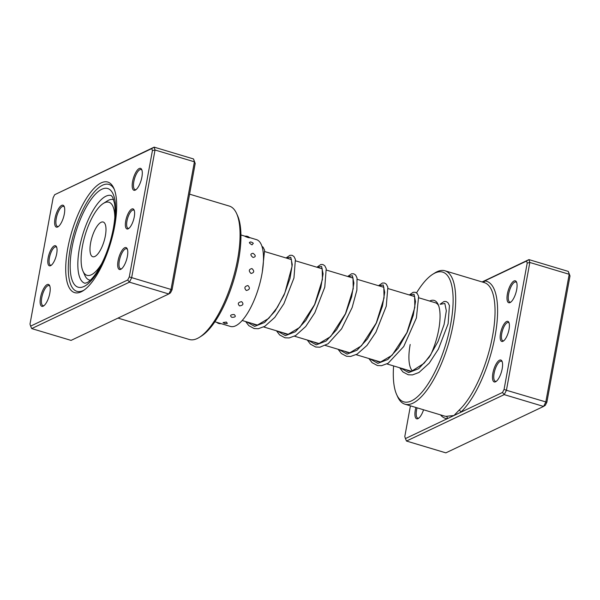 <?xml version="1.0" encoding="UTF-8"?>
<svg xmlns="http://www.w3.org/2000/svg" width="600" height="600" viewBox="0 0 600 600"><rect width="100%" height="100%" fill="white"/><g stroke="black" fill="none" stroke-linecap="round" stroke-linejoin="round"><path stroke-width="0.9" d="M410.423 405.84L404.798 436.553L405.428 438.577L447.3 418.688A1.905 1.785 94.6 0 0 446.085 416.34L453.967 415.515L459.075 410.168A69.637 24.39 -73.3 0 0 492.6 335.85A69.637 24.39 -73.3 0 0 484.305 282.6L444.938 270.78A69.637 24.39 106.7 0 1 453.232 324.038A69.637 24.39 106.7 0 1 404.903 404.183A69.637 24.39 106.7 0 1 397.62 396.728L396.66 394.59A67.733 23.723 -73.3 0 0 424.365 389.197A67.733 23.723 -73.3 0 0 450.743 323.888A67.733 23.723 -73.3 0 0 432.772 274.252A67.733 23.723 -73.3 0 0 416.543 292.875M500.52 333.413A10.492 3.675 106.7 0 1 504.607 323.295A10.492 3.675 106.7 0 1 508.897 322.462A10.492 3.675 106.7 0 1 509.048 329.362A10.492 3.675 106.7 0 1 503.303 341.108A10.492 3.675 106.7 0 1 500.52 333.413M509.115 323.07A9.54 3.338 -73.3 0 0 508.38 322.507A9.54 3.338 -73.3 0 0 501.757 333.487A9.54 3.338 -73.3 0 0 502.897 340.785A9.54 3.338 -73.3 0 0 503.82 340.718M482.107 281.94L528.938 259.605L568.305 271.418L570 275.91L546.87 402.232L545.31 405.3L543.585 406.433L545.798 402.097L569.197 274.282L568.305 271.418M492.877 373.2A11.445 4.012 106.7 0 1 497.332 362.168A11.445 4.012 106.7 0 1 502.02 361.252A11.445 4.012 106.7 0 1 502.185 368.782A11.445 4.012 106.7 0 1 495.915 381.593A11.445 4.012 106.7 0 1 492.877 373.2M502.237 361.853A10.492 3.675 -73.3 0 0 501.405 361.2A10.492 3.675 -73.3 0 0 494.123 373.275A10.492 3.675 -73.3 0 0 495.375 381.3A10.492 3.675 -73.3 0 0 496.433 381.21M507.382 293.993A11.445 4.012 106.7 0 1 511.838 282.96A11.445 4.012 106.7 0 1 516.525 282.045A11.445 4.012 106.7 0 1 516.69 289.575A11.445 4.012 106.7 0 1 510.42 302.385A11.445 4.012 106.7 0 1 507.382 293.993M516.743 282.645A10.492 3.675 -73.3 0 0 515.91 281.993A10.492 3.675 -73.3 0 0 508.627 294.067A10.492 3.675 -73.3 0 0 509.873 302.093A10.492 3.675 -73.3 0 0 510.938 302.002M423.562 409.785A11.445 4.012 106.7 0 1 418.35 418.44A11.445 4.012 106.7 0 1 415.312 410.048A11.445 4.012 106.7 0 1 415.897 407.482M417.075 407.835A10.492 3.675 -73.3 0 0 416.558 410.123A10.492 3.675 -73.3 0 0 417.81 418.147A10.492 3.675 -73.3 0 0 418.868 418.058M429.63 301.05A38.16 13.365 106.7 0 1 438.165 304.507A38.16 13.365 106.7 0 1 438.72 329.603A38.16 13.365 106.7 0 1 430.342 355.545M438.623 305.655A36.248 12.697 -73.3 0 0 435.338 302.76L418.942 297.84M393.6 365.933A67.733 23.723 -73.3 0 0 396.66 394.59M440.482 414.862A71.55 25.057 106.7 0 0 447.3 418.688L502.515 392.46L504.075 389.393L527.205 263.07L526.575 261.045L528.938 259.605L529.83 262.47L506.43 390.278L546.87 402.232M527.205 263.07L529.83 262.47L569.197 274.282L570 275.91M406.485 441.045L445.853 452.857L543.585 406.433L504.217 394.62L406.485 441.045L405.428 438.577M504.075 389.393L506.43 390.278L504.217 394.62L502.515 392.46M526.575 261.045L482.408 282.03M432.772 274.252L434.752 273A69.637 24.39 106.7 0 1 444.938 270.78M409.155 371.07A38.16 13.365 106.7 0 1 408.795 370.493M410.183 344.483A36.248 12.697 -73.3 0 0 412.537 371.032M459.075 410.168A1.905 1.537 47.1 0 1 460.643 412.35A71.55 25.057 106.7 0 0 495.09 335.993A71.55 25.057 106.7 0 0 484.702 280.935A1.905 1.785 -85.4 0 1 483.3 282.3M246.458 236.64C244.132 236.002 244.673 236.317 248.085 237.577L249.645 237.795A4.958 4.958 0 0 0 244.935 236.243M252 244.845L253.312 243.322A4.958 4.958 0 0 0 250.478 241.942L251.13 242.085C248.558 242.077 248.85 242.993 252 244.845M253.042 257.452C255.975 256.89 255.983 255.502 253.05 253.298C250.192 253.77 250.185 255.157 253.042 257.452M251.04 273.48C254.265 272.692 254.565 271.05 251.933 268.56C248.767 269.317 248.475 270.96 251.04 273.48M237.015 267.743L237.9 263.625M246.3 290.49C249.765 289.725 250.312 288.075 247.935 285.548C244.522 286.343 243.975 287.993 246.3 290.49M232.267 284.812L233.708 280.245M239.542 305.888C243.165 305.392 243.877 303.99 241.68 301.68C238.087 302.257 237.375 303.66 239.542 305.888M226.44 300.248L227.865 296.85M231.803 317.332C235.47 317.317 236.235 316.373 234.112 314.498C230.445 314.64 229.673 315.585 231.803 317.332M227.34 323.377L226.38 322.05L223.058 322.553A4.958 4.958 0 0 0 227.34 323.377M214.89 321.772L230.46 326.445A45.315 15.87 -73.3 0 0 263.04 266.445A45.315 15.87 -73.3 0 0 256.5 239.64L249.353 237.495M56.693 253.748A10.492 3.675 106.7 0 1 50.94 265.485A10.492 3.675 106.7 0 1 48.157 257.798A10.492 3.675 106.7 0 1 52.245 247.68A10.492 3.675 106.7 0 1 56.535 246.847A10.492 3.675 106.7 0 1 56.693 253.748M56.76 247.447A9.54 3.338 -73.3 0 0 56.025 246.892A9.54 3.338 -73.3 0 0 49.403 257.873A9.54 3.338 -73.3 0 0 50.535 265.163A9.54 3.338 -73.3 0 0 51.457 265.103M134.257 216.9A10.492 3.675 106.7 0 1 128.505 228.638A10.492 3.675 106.7 0 1 125.722 220.95A10.492 3.675 106.7 0 1 129.81 210.833A10.492 3.675 106.7 0 1 134.1 210A10.492 3.675 106.7 0 1 134.257 216.9M134.317 210.6A9.54 3.338 -73.3 0 0 133.583 210.045A9.54 3.338 -73.3 0 0 126.968 221.025A9.54 3.338 -73.3 0 0 128.1 228.315A9.54 3.338 -73.3 0 0 129.023 228.255M114.667 226.2A57.713 20.212 106.7 0 1 83.062 290.79A57.713 20.212 106.7 0 1 67.74 248.49A57.713 20.212 106.7 0 1 90.218 192.84A57.713 20.212 106.7 0 1 113.828 188.25A57.713 20.212 106.7 0 1 114.667 226.2M70.23 248.64A55.807 19.545 -73.3 0 0 76.875 291.315A55.807 19.545 -73.3 0 0 84.067 290.115A55.807 19.545 106.7 0 1 76.875 291.315A55.807 19.545 106.7 0 1 70.23 248.64A55.807 19.545 106.7 0 1 108.96 184.41A55.807 19.545 -73.3 0 0 70.23 248.64M64.328 213.96A11.445 4.012 106.7 0 1 58.057 226.77A11.445 4.012 106.7 0 1 55.02 218.377A11.445 4.012 106.7 0 1 59.483 207.337A11.445 4.012 106.7 0 1 64.162 206.43A11.445 4.012 106.7 0 1 64.328 213.96M64.387 207.03A10.492 3.675 -73.3 0 0 63.547 206.37A10.492 3.675 -73.3 0 0 56.265 218.452A10.492 3.675 -73.3 0 0 57.517 226.478A10.492 3.675 -73.3 0 0 58.575 226.388M141.892 177.113A11.445 4.012 106.7 0 1 135.623 189.922A11.445 4.012 106.7 0 1 132.585 181.53A11.445 4.012 106.7 0 1 137.047 170.49A11.445 4.012 106.7 0 1 141.727 169.583A11.445 4.012 106.7 0 1 141.892 177.113M141.945 170.183A10.492 3.675 -73.3 0 0 141.113 169.53A10.492 3.675 -73.3 0 0 133.83 181.605A10.492 3.675 -73.3 0 0 135.083 189.63A10.492 3.675 -73.3 0 0 136.14 189.54M127.387 256.32A11.445 4.012 106.7 0 1 121.118 269.13A11.445 4.012 106.7 0 1 118.08 260.737A11.445 4.012 106.7 0 1 122.542 249.697A11.445 4.012 106.7 0 1 127.222 248.79A11.445 4.012 106.7 0 1 127.387 256.32M127.448 249.39A10.492 3.675 -73.3 0 0 126.608 248.737A10.492 3.675 -73.3 0 0 119.325 260.812A10.492 3.675 -73.3 0 0 120.578 268.837A10.492 3.675 -73.3 0 0 121.635 268.748M49.823 293.168A11.445 4.012 106.7 0 1 43.56 305.978A11.445 4.012 106.7 0 1 40.515 297.585A11.445 4.012 106.7 0 1 44.977 286.545A11.445 4.012 106.7 0 1 49.657 285.638A11.445 4.012 106.7 0 1 49.823 293.168M49.883 286.237A10.492 3.675 -73.3 0 0 49.043 285.577A10.492 3.675 -73.3 0 0 41.76 297.66A10.492 3.675 -73.3 0 0 43.013 305.685A10.492 3.675 -73.3 0 0 44.07 305.595M236.61 213.548L237.577 215.685A67.733 23.723 106.7 0 1 238.56 260.22A67.733 23.723 106.7 0 1 201.465 336.022L199.485 337.275A69.637 24.39 -73.3 0 0 237.623 259.335A69.637 24.39 -73.3 0 0 236.61 213.548A69.637 24.39 -73.3 0 0 229.327 206.085L189.578 194.16M54.69 194.7L154.148 147.142L155.032 150.007L131.632 277.815L129.42 282.157L31.695 328.582L30.63 326.115L127.718 279.99L129.285 276.923L152.415 150.608L151.778 148.583L54.69 194.7L53.13 197.767L30 324.09L30.63 326.115M31.695 328.582L71.062 340.395L168.788 293.97L171 289.627L194.407 161.82L193.515 158.955L154.148 147.142L151.778 148.583M193.515 158.955L195.202 163.447L194.407 161.82L155.032 150.007L152.415 150.608M195.202 163.447L172.072 289.77L129.285 276.923M172.072 289.77L170.512 292.83L168.788 293.97L129.42 282.157L127.718 279.99M118.005 318.097L189.3 339.487A69.637 24.39 -73.3 0 0 199.485 337.275M128.43 313.14L123.833 315.322M121.118 316.612L118.882 317.678M114.292 189.368A55.807 19.545 -73.3 0 0 108.96 184.41A55.807 19.545 106.7 0 1 114.292 189.368M114.81 217.642A38.16 13.365 -73.3 0 0 103.343 203.445A38.16 13.365 -73.3 0 0 96.63 210.255A38.16 13.365 -73.3 0 0 83.002 271.237A38.16 13.365 -73.3 0 0 99.285 267.293A38.16 13.365 -73.3 0 0 101.812 263.452M90.33 280.207A41.977 14.7 106.7 0 1 89.317 280.005A41.977 14.7 106.7 0 1 84.93 275.513L83.002 271.237M98.618 252.93A18.128 6.345 -73.3 0 0 105.6 234.413A18.128 6.345 -73.3 0 0 103.192 222.022A18.128 6.345 -73.3 0 0 97.358 225.833A18.128 6.345 -73.3 0 0 90.375 244.358A18.128 6.345 -73.3 0 0 92.775 256.74A18.128 6.345 -73.3 0 0 98.618 252.93M103.343 203.445L107.302 200.94A41.977 14.7 106.7 0 1 113.445 199.597A41.977 14.7 106.7 0 1 113.685 199.68M404.903 404.183L444.278 416.002A69.637 24.39 -73.3 0 0 446.085 416.34M111.21 195.54A45.787 16.035 -73.3 0 0 79.44 248.243A45.787 16.035 -73.3 0 0 84.892 283.26L87.037 282.66C89.543 281.423 92.625 278.205 96.292 273C104.198 260.873 109.89 246.015 113.363 228.42C115.163 218.235 115.552 209.888 114.525 203.377L112.688 197.243L111.21 195.54M71.977 247.808A51.517 18.038 106.7 0 1 101.82 189.255A51.517 18.038 106.7 0 1 113.858 227.91A51.517 18.038 106.7 0 1 84.015 286.462A51.517 18.038 106.7 0 1 71.977 247.808M440.452 304.298L444.825 303.442L446.332 310.8L444.082 324.548L438.06 341.407L429.09 357.382L418.68 368.692L408.66 372.608L400.755 368.085M409.65 295.058L414.022 294.21L415.515 301.575L413.265 315.322L407.243 332.183L398.272 348.15L387.87 359.452L377.843 363.368L369.945 358.837M378.84 285.81L383.212 284.962L384.705 292.327L382.455 306.082L376.433 322.935L367.462 338.903L357.06 350.212L347.032 354.12L339.135 349.59M348.03 276.562L352.403 275.715L353.895 283.08L351.645 296.835L345.623 313.688L336.653 329.663L326.243 340.965L316.222 344.873L308.325 340.343M317.22 267.322L321.593 266.475L323.085 273.84L320.835 287.587L314.805 304.44L305.843 320.415L295.433 331.718L285.413 335.632L277.515 331.103M286.41 258.075L290.782 257.228L292.275 264.593L290.025 278.34L283.995 295.2L275.032 311.168L264.623 322.478L254.603 326.385L246.705 321.855M242.183 320.498L257.138 324.983M263.67 326.947L287.947 334.23M294.487 336.195L318.757 343.478M325.298 345.435L349.567 352.725M356.108 354.683L380.377 361.965M386.918 363.93L411.195 371.212M264.885 251.618L291.435 259.582M295.702 260.865L322.245 268.83M326.513 270.105L353.055 278.07M357.322 279.353L383.865 287.317M388.132 288.6L414.675 296.565M216.772 322.335A4.958 4.958 0 0 0 221.04 323.618M240.938 234.968L245.085 236.212M430.89 354.382L424.02 363.337L411.705 371.168L408.495 370.897L406.207 369.72M413.588 296.235L414.263 295.942L414.623 296.452L414.825 307.41L406.905 332.625L392.07 355.275L380.73 361.942L377.7 361.657L375.397 360.472M382.778 286.995L383.452 286.695L383.812 287.197L384.06 297.885L376.245 323.055L361.44 345.847L349.98 352.688L346.935 352.425L344.587 351.225M351.968 277.748L352.642 277.447L353.002 277.957L353.25 288.645L345.435 313.808L330.623 336.608L319.163 343.44L316.125 343.185L313.778 341.985M321.157 268.5L321.847 268.207L322.192 268.71L322.433 279.435L314.603 304.612L299.79 327.382L288.345 334.2L285.308 333.938L282.968 332.737M290.347 259.252L291.015 258.96L291.36 259.425L292.028 266.452L284.843 292.987L277.462 307.185L268.74 318.375L257.647 324.945L254.438 324.675L252.157 323.49M440.107 304.192L444.007 301.522L446.07 301.5L447.945 302.655L449.445 305.595L448.11 323.782L438.42 349.08L429.21 363.202L418.995 372.472L412.44 374.918L408.263 374.782L402.945 371.962L399.675 367.755M409.327 294.96L413.175 292.275L415.327 292.282L417.21 293.49L418.635 296.37L416.408 317.933L403.732 346.53L388.132 363.263L381.593 365.678L377.423 365.528L372.105 362.692L368.865 358.515M378.517 285.712L382.41 283.02L384.48 283.02L386.362 284.205L387.855 287.22L386.265 306.202L375.915 332.228L366.938 345.487L357.112 354.135L350.647 356.452L346.493 356.257L341.4 353.543L338.055 349.267M347.707 276.465L351.577 273.78L353.73 273.795L355.605 275.017L357.03 277.928L356.888 290.093L352.132 307.567L341.58 328.86L328.11 343.748L319.897 347.197L315.743 347.025L310.433 344.153L307.245 340.02M316.897 267.225L320.76 264.532L322.913 264.548L324.788 265.77L326.22 268.673L324.78 287.168L314.843 312.72L305.722 326.52L295.657 335.55L289.132 337.95L284.97 337.793L279.653 334.935L276.435 330.772M286.08 257.978L289.942 255.292L292.095 255.3L293.97 256.515L295.403 259.403L293.947 278.017L283.905 303.72L274.815 317.385L264.81 326.325L258.3 328.71L254.138 328.538L248.827 325.673L245.625 321.532M261.945 246.315L263.115 247.222L264.608 250.222L262.327 271.8M89.317 280.005L90.24 280.282"/></g></svg>
